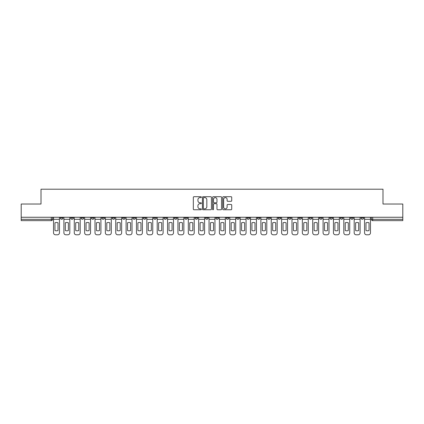 <?xml version="1.0" encoding="UTF-8"?>
<svg xmlns="http://www.w3.org/2000/svg" width="424" height="424" viewBox="0 0 424 424"><rect width="100%" height="100%" fill="white"/><g stroke="black" fill="none" stroke-linecap="round" stroke-linejoin="round"><path stroke-width="0.64" d="M201.368 197.16A0.456 0.456 0 0 0 200.912 196.704L193.98 196.704A0.652 0.652 0 0 0 193.328 197.356L193.328 209.101A0.652 0.652 0 0 0 193.98 209.753L200.912 209.753A0.456 0.456 0 0 0 201.368 209.292A0.456 0.456 0 0 0 200.912 208.836L200.011 208.836A2.088 2.088 0 0 1 197.929 206.748L197.929 205.773A2.088 2.088 0 0 1 200.011 203.684L200.912 203.684A0.456 0.456 0 0 0 201.368 203.228A0.456 0.456 0 0 0 200.912 202.773L200.011 202.773A2.088 2.088 0 0 1 197.929 200.684L197.929 199.704A2.088 2.088 0 0 1 200.011 197.616L200.912 197.616A0.456 0.456 0 0 0 201.368 197.16M340.265 217.252L340.265 217.984L342.921 217.984A1.33 1.33 0 0 1 341.59 219.309A1.33 1.33 0 0 1 340.265 217.984L340.265 217.252M329.899 217.252L329.899 217.984L332.554 217.984A1.33 1.33 0 0 1 331.224 219.309A1.33 1.33 0 0 1 329.899 217.984L329.899 217.252M267.692 217.252L267.692 217.984L270.348 217.984A1.33 1.33 0 0 1 269.023 219.309A1.33 1.33 0 0 1 267.692 217.984L267.692 217.252M257.326 217.252L257.326 217.984L259.981 217.984A1.33 1.33 0 0 1 258.656 219.309A1.33 1.33 0 0 1 257.326 217.984L257.326 217.252M246.959 217.252L246.959 217.984L249.614 217.984A1.33 1.33 0 0 1 248.284 219.309A1.33 1.33 0 0 1 246.959 217.984L246.959 217.252M226.22 217.252L226.22 217.984L228.881 217.984A1.33 1.33 0 0 1 227.55 219.309A1.33 1.33 0 0 1 226.22 217.984L226.22 217.252M205.486 217.984L205.486 217.252L205.486 217.984A1.33 1.33 0 0 0 206.817 219.309A1.33 1.33 0 0 1 205.486 217.984L208.147 217.984A1.33 1.33 0 0 1 206.817 219.309A1.33 1.33 0 0 0 208.147 217.984L208.147 217.252L208.147 217.984M195.119 217.984L195.119 217.252L195.119 217.984A1.33 1.33 0 0 0 196.45 219.309A1.33 1.33 0 0 1 195.119 217.984L197.78 217.984A1.33 1.33 0 0 1 196.45 219.309M184.753 217.984L184.753 217.252L184.753 217.984A1.33 1.33 0 0 0 186.083 219.309A1.33 1.33 0 0 1 184.753 217.984L187.413 217.984A1.33 1.33 0 0 1 186.083 219.309A1.33 1.33 0 0 0 187.413 217.984L187.413 217.252L187.413 217.984M174.386 217.252L174.386 217.984L177.041 217.984A1.33 1.33 0 0 1 175.716 219.309A1.33 1.33 0 0 1 174.386 217.984L174.386 217.252M164.019 217.252L164.019 217.984L166.674 217.984A1.33 1.33 0 0 1 165.344 219.309A1.33 1.33 0 0 1 164.019 217.984L164.019 217.252M153.652 217.252L153.652 217.984L156.308 217.984A1.33 1.33 0 0 1 154.977 219.309A1.33 1.33 0 0 1 153.652 217.984L153.652 217.252M143.28 217.984L143.28 217.252L143.28 217.984A1.33 1.33 0 0 0 144.611 219.309A1.33 1.33 0 0 1 143.28 217.984L145.941 217.984A1.33 1.33 0 0 1 144.611 219.309M122.547 217.984L122.547 217.252L122.547 217.984A1.33 1.33 0 0 0 123.877 219.309A1.33 1.33 0 0 1 122.547 217.984L125.207 217.984A1.33 1.33 0 0 1 123.877 219.309A1.33 1.33 0 0 0 125.207 217.984L125.207 217.252L125.207 217.984M112.18 217.984L112.18 217.252L112.18 217.984A1.33 1.33 0 0 0 113.51 219.309A1.33 1.33 0 0 1 112.18 217.984L114.84 217.984A1.33 1.33 0 0 1 113.51 219.309A1.33 1.33 0 0 0 114.84 217.984L114.84 217.252L114.84 217.984M101.813 217.984L101.813 217.252L101.813 217.984A1.33 1.33 0 0 0 103.143 219.309A1.33 1.33 0 0 1 101.813 217.984L104.474 217.984A1.33 1.33 0 0 1 103.143 219.309A1.33 1.33 0 0 0 104.474 217.984L104.474 217.252L104.474 217.984M91.446 217.984L91.446 217.252L91.446 217.984A1.33 1.33 0 0 0 92.777 219.309A1.33 1.33 0 0 1 91.446 217.984L94.102 217.984A1.33 1.33 0 0 1 92.777 219.309M81.079 217.984L81.079 217.252L81.079 217.984A1.33 1.33 0 0 0 82.41 219.309A1.33 1.33 0 0 1 81.079 217.984L83.735 217.984A1.33 1.33 0 0 1 82.41 219.309A1.33 1.33 0 0 0 83.735 217.984L83.735 217.252L83.735 217.984M70.713 217.984L70.713 217.252L70.713 217.984A1.33 1.33 0 0 0 72.038 219.309A1.33 1.33 0 0 1 70.713 217.984L73.368 217.984A1.33 1.33 0 0 1 72.038 219.309A1.33 1.33 0 0 0 73.368 217.984L73.368 217.252L73.368 217.984M231.064 201.305A0.652 0.652 0 0 0 231.716 200.653L231.716 197.356A0.652 0.652 0 0 0 231.064 196.704L223.369 196.704A0.652 0.652 0 0 0 222.717 197.356L222.717 209.101A0.652 0.652 0 0 0 223.369 209.753L231.064 209.753A0.652 0.652 0 0 0 231.716 209.101L231.716 205.121A0.652 0.652 0 0 0 231.064 204.469L227.768 204.469A0.652 0.652 0 0 0 227.116 205.121L227.116 207.092A1.744 1.744 0 0 1 225.372 208.836A1.744 1.744 0 0 1 223.628 207.092L223.628 199.365A1.744 1.744 0 0 1 225.372 197.616A1.744 1.744 0 0 1 227.116 199.365L227.116 200.653A0.652 0.652 0 0 0 227.768 201.305L231.064 201.305M21.2 217.252L21.2 204.024L41.006 204.024L41.006 189.205L382.994 189.205L382.994 204.024L402.8 204.024L402.8 217.252L21.2 217.252L21.2 219.309L52.634 219.309L52.634 217.252L52.634 219.309A1.33 1.33 0 0 1 51.304 220.639L21.2 220.639L21.2 219.309M211.428 197.356A0.652 0.652 0 0 0 210.776 196.704L203.08 196.704A0.652 0.652 0 0 0 202.428 197.356L202.428 209.101A0.652 0.652 0 0 0 203.08 209.753L210.776 209.753A0.652 0.652 0 0 0 211.428 209.101L211.428 197.356M213.224 196.704L220.92 196.704A0.652 0.652 0 0 1 221.572 197.356L221.572 209.101A0.652 0.652 0 0 1 220.92 209.753L217.629 209.753A0.652 0.652 0 0 1 216.971 209.101L216.971 204.336A0.652 0.652 0 0 0 216.32 203.684L214.136 203.684A0.652 0.652 0 0 0 213.484 204.336L213.484 209.292A0.456 0.456 0 0 1 213.028 209.753A0.456 0.456 0 0 1 212.572 209.292L212.572 197.356A0.652 0.652 0 0 1 213.224 196.704M371.366 217.252L371.366 219.309L402.8 219.309L402.8 220.639L372.696 220.639A1.33 1.33 0 0 1 371.366 219.309M402.8 217.252L402.8 219.309M363.654 217.252L363.654 217.984A1.33 1.33 0 0 1 362.329 219.309A1.33 1.33 0 0 1 360.999 217.984L363.654 217.984M360.999 217.252L360.999 217.984M353.287 217.252L353.287 217.984A1.33 1.33 0 0 1 351.962 219.309A1.33 1.33 0 0 1 350.632 217.984L353.287 217.984M350.632 217.252L350.632 217.984M342.921 217.252L342.921 217.984M332.554 217.252L332.554 217.984L332.554 217.252M322.187 217.252L322.187 217.984A1.33 1.33 0 0 1 320.857 219.309A1.33 1.33 0 0 1 319.526 217.984L322.187 217.984M319.526 217.252L319.526 217.984M311.82 217.252L311.82 217.984A1.33 1.33 0 0 1 310.49 219.309A1.33 1.33 0 0 1 309.16 217.984L311.82 217.984M309.16 217.252L309.16 217.984M301.453 217.252L301.453 217.984A1.33 1.33 0 0 1 300.123 219.309A1.33 1.33 0 0 1 298.793 217.984L301.453 217.984M298.793 217.252L298.793 217.984M291.087 217.252L291.087 217.984A1.33 1.33 0 0 1 289.756 219.309A1.33 1.33 0 0 1 288.426 217.984L291.087 217.984M288.426 217.252L288.426 217.984M280.72 217.252L280.72 217.984A1.33 1.33 0 0 1 279.389 219.309A1.33 1.33 0 0 1 278.059 217.984L280.72 217.984M278.059 217.252L278.059 217.984M270.348 217.252L270.348 217.984A1.33 1.33 0 0 1 269.023 219.309M259.981 217.252L259.981 217.984M249.614 217.984L249.614 217.252L249.614 217.984A1.33 1.33 0 0 1 248.284 219.309M239.247 217.252L239.247 217.984A1.33 1.33 0 0 1 237.917 219.309A1.33 1.33 0 0 1 236.587 217.984A1.33 1.33 0 0 0 237.917 219.309A1.33 1.33 0 0 0 239.247 217.984L236.587 217.984L236.587 217.252M228.881 217.984L228.881 217.252L228.881 217.984A1.33 1.33 0 0 1 227.55 219.309M218.514 217.252L218.514 217.984A1.33 1.33 0 0 1 217.183 219.309A1.33 1.33 0 0 1 215.853 217.984A1.33 1.33 0 0 0 217.183 219.309M215.853 217.252L215.853 217.984L218.514 217.984M197.78 217.252L197.78 217.984L197.78 217.252M177.041 217.984L177.041 217.252L177.041 217.984A1.33 1.33 0 0 1 175.716 219.309M166.674 217.984L166.674 217.252L166.674 217.984A1.33 1.33 0 0 1 165.344 219.309M156.308 217.984L156.308 217.252L156.308 217.984A1.33 1.33 0 0 1 154.977 219.309M145.941 217.252L145.941 217.984L145.941 217.252M135.574 217.984L135.574 217.252L135.574 217.984A1.33 1.33 0 0 1 134.244 219.309A1.33 1.33 0 0 1 132.913 217.984L135.574 217.984A1.33 1.33 0 0 1 134.244 219.309M132.913 217.252L132.913 217.984M94.102 217.252L94.102 217.984L94.102 217.252M63.001 217.252L63.001 217.984A1.33 1.33 0 0 1 61.671 219.309A1.33 1.33 0 0 1 60.346 217.984A1.33 1.33 0 0 0 61.671 219.309A1.33 1.33 0 0 0 63.001 217.984L63.001 217.252M60.346 217.252L60.346 217.984L63.001 217.984M51.304 217.252L51.304 220.639A1.33 1.33 0 0 0 52.634 219.309M203.796 197.616A0.456 0.456 0 0 0 203.34 198.072L203.34 208.38A0.456 0.456 0 0 0 203.796 208.836L204.744 208.836A2.088 2.088 0 0 0 206.833 206.748L206.833 199.704A2.088 2.088 0 0 0 204.744 197.616L203.796 197.616M216.971 199.397A1.744 1.744 0 0 0 215.228 197.648A1.744 1.744 0 0 0 213.484 199.397L213.484 202.121A0.652 0.652 0 0 0 214.136 202.773L216.32 202.773A0.652 0.652 0 0 0 216.971 202.121L216.971 199.397M53.53 219.309L53.53 232.803A1.993 1.993 0 0 0 55.523 234.795L57.452 234.795A1.993 1.993 0 0 0 59.445 232.803L59.445 219.309L53.53 219.309L53.53 217.252M59.445 219.309L59.445 217.252M58.019 230.513L58.019 222.796A4.118 4.118 0 0 0 54.961 222.796L54.961 230.513A4.118 4.118 0 0 0 58.019 230.513M63.897 219.309L63.897 232.803A1.993 1.993 0 0 0 65.895 234.795L67.819 234.795A1.993 1.993 0 0 0 69.812 232.803L69.812 219.309L63.897 219.309L63.897 217.252M69.812 219.309L69.812 217.252M68.386 230.513L68.386 222.796A4.118 4.118 0 0 0 65.328 222.796L65.328 230.513A4.118 4.118 0 0 0 68.386 230.513M74.269 219.309L74.269 232.803A1.993 1.993 0 0 0 76.262 234.795L78.186 234.795A1.993 1.993 0 0 0 80.184 232.803L80.184 219.309L74.269 219.309L74.269 217.252M80.184 219.309L80.184 217.252M78.753 230.513L78.753 222.796A4.118 4.118 0 0 0 75.695 222.796L75.695 230.513A4.118 4.118 0 0 0 78.753 230.513M84.636 219.309L84.636 232.803A1.993 1.993 0 0 0 86.629 234.795L88.552 234.795A1.993 1.993 0 0 0 90.55 232.803L90.55 219.309L84.636 219.309L84.636 217.252M90.55 219.309L90.55 217.252M89.12 230.513L89.12 222.796A4.118 4.118 0 0 0 86.061 222.796L86.061 230.513A4.118 4.118 0 0 0 89.12 230.513M95.002 219.309L95.002 232.803A1.993 1.993 0 0 0 96.995 234.795L98.925 234.795A1.993 1.993 0 0 0 100.917 232.803L100.917 219.309L95.002 219.309L95.002 217.252M100.917 219.309L100.917 217.252M99.486 230.513L99.486 222.796A4.118 4.118 0 0 0 96.428 222.796L96.428 230.513A4.118 4.118 0 0 0 99.486 230.513M105.369 219.309L105.369 232.803A1.993 1.993 0 0 0 107.362 234.795L109.291 234.795A1.993 1.993 0 0 0 111.284 232.803L111.284 219.309L105.369 219.309L105.369 217.252M111.284 219.309L111.284 217.252M109.853 230.513L109.853 222.796A4.118 4.118 0 0 0 106.795 222.796L106.795 230.513A4.118 4.118 0 0 0 109.853 230.513M115.736 219.309L115.736 232.803A1.993 1.993 0 0 0 117.729 234.795L119.658 234.795A1.993 1.993 0 0 0 121.651 232.803L121.651 219.309L115.736 219.309L115.736 217.252M121.651 219.309L121.651 217.252M120.22 230.513L120.22 222.796A4.118 4.118 0 0 0 117.167 222.796L117.167 230.513A4.118 4.118 0 0 0 120.22 230.513M126.103 219.309L126.103 232.803A1.993 1.993 0 0 0 128.096 234.795L130.025 234.795A1.993 1.993 0 0 0 132.018 232.803L132.018 219.309L126.103 219.309L126.103 217.252M132.018 219.309L132.018 217.252M130.587 230.513L130.587 222.796A4.118 4.118 0 0 0 127.534 222.796L127.534 230.513A4.118 4.118 0 0 0 130.587 230.513M136.47 219.309L136.47 232.803A1.993 1.993 0 0 0 138.463 234.795L140.392 234.795A1.993 1.993 0 0 0 142.385 232.803L142.385 219.309L136.47 219.309L136.47 217.252M142.385 219.309L142.385 217.252M140.959 230.513L140.959 222.796A4.118 4.118 0 0 0 137.901 222.796L137.901 230.513A4.118 4.118 0 0 0 140.959 230.513M146.837 219.309L146.837 232.803A1.993 1.993 0 0 0 148.835 234.795L150.758 234.795A1.993 1.993 0 0 0 152.751 232.803L152.751 219.309L146.837 219.309L146.837 217.252M152.751 219.309L152.751 217.252M151.326 230.513L151.326 222.796A4.118 4.118 0 0 0 148.268 222.796L148.268 230.513A4.118 4.118 0 0 0 151.326 230.513M157.203 219.309L157.203 232.803A1.993 1.993 0 0 0 159.201 234.795L161.125 234.795A1.993 1.993 0 0 0 163.118 232.803L163.118 219.309L157.203 219.309L157.203 217.252M163.118 219.309L163.118 217.252M161.692 230.513L161.692 222.796A4.118 4.118 0 0 0 158.634 222.796L158.634 230.513A4.118 4.118 0 0 0 161.692 230.513M167.575 219.309L167.575 232.803A1.993 1.993 0 0 0 169.568 234.795L171.492 234.795A1.993 1.993 0 0 0 173.49 232.803L173.49 219.309L167.575 219.309L167.575 217.252M173.49 219.309L173.49 217.252M172.059 230.513L172.059 222.796A4.118 4.118 0 0 0 169.001 222.796L169.001 230.513A4.118 4.118 0 0 0 172.059 230.513M177.942 219.309L177.942 232.803A1.993 1.993 0 0 0 179.935 234.795L181.859 234.795A1.993 1.993 0 0 0 183.857 232.803L183.857 219.309L177.942 219.309L177.942 217.252M183.857 219.309L183.857 217.252M182.426 230.513L182.426 222.796A4.118 4.118 0 0 0 179.368 222.796L179.368 230.513A4.118 4.118 0 0 0 182.426 230.513M188.309 219.309L188.309 232.803A1.993 1.993 0 0 0 190.302 234.795L192.231 234.795A1.993 1.993 0 0 0 194.224 232.803L194.224 219.309L188.309 219.309L188.309 217.252M194.224 219.309L194.224 217.252M192.793 230.513L192.793 222.796A4.118 4.118 0 0 0 189.735 222.796L189.735 230.513A4.118 4.118 0 0 0 192.793 230.513M198.676 219.309L198.676 232.803A1.993 1.993 0 0 0 200.669 234.795L202.598 234.795A1.993 1.993 0 0 0 204.591 232.803L204.591 219.309L198.676 219.309L198.676 217.252M204.591 219.309L204.591 217.252M203.16 230.513L203.16 222.796A4.118 4.118 0 0 0 200.102 222.796L200.102 230.513A4.118 4.118 0 0 0 203.16 230.513M209.043 219.309L209.043 232.803A1.993 1.993 0 0 0 211.035 234.795L212.965 234.795A1.993 1.993 0 0 0 214.957 232.803L214.957 219.309L209.043 219.309L209.043 217.252M214.957 219.309L214.957 217.252M213.526 230.513L213.526 222.796A4.118 4.118 0 0 0 210.474 222.796L210.474 230.513A4.118 4.118 0 0 0 213.526 230.513M219.409 219.309L219.409 232.803A1.993 1.993 0 0 0 221.402 234.795L223.331 234.795A1.993 1.993 0 0 0 225.324 232.803L225.324 219.309L219.409 219.309L219.409 217.252M225.324 219.309L225.324 217.252M223.899 230.513L223.899 222.796A4.118 4.118 0 0 0 220.84 222.796L220.84 230.513A4.118 4.118 0 0 0 223.899 230.513M229.776 219.309L229.776 232.803A1.993 1.993 0 0 0 231.769 234.795L233.698 234.795A1.993 1.993 0 0 0 235.691 232.803L235.691 219.309L229.776 219.309L229.776 217.252M235.691 219.309L235.691 217.252M234.265 230.513L234.265 222.796A4.118 4.118 0 0 0 231.207 222.796L231.207 230.513A4.118 4.118 0 0 0 234.265 230.513M240.143 219.309L240.143 232.803A1.993 1.993 0 0 0 242.141 234.795L244.065 234.795A1.993 1.993 0 0 0 246.058 232.803L246.058 219.309L240.143 219.309L240.143 217.252M246.058 219.309L246.058 217.252M244.632 230.513L244.632 222.796A4.118 4.118 0 0 0 241.574 222.796L241.574 230.513A4.118 4.118 0 0 0 244.632 230.513M250.51 219.309L250.51 232.803A1.993 1.993 0 0 0 252.508 234.795L254.432 234.795A1.993 1.993 0 0 0 256.425 232.803L256.425 219.309L250.51 219.309L250.51 217.252M256.425 219.309L256.425 217.252M254.999 230.513L254.999 222.796A4.118 4.118 0 0 0 251.941 222.796L251.941 230.513A4.118 4.118 0 0 0 254.999 230.513M260.882 219.309L260.882 232.803A1.993 1.993 0 0 0 262.875 234.795L264.799 234.795A1.993 1.993 0 0 0 266.797 232.803L266.797 219.309L260.882 219.309L260.882 217.252M266.797 219.309L266.797 217.252M265.366 230.513L265.366 222.796A4.118 4.118 0 0 0 262.308 222.796L262.308 230.513A4.118 4.118 0 0 0 265.366 230.513M271.249 219.309L271.249 232.803A1.993 1.993 0 0 0 273.241 234.795L275.165 234.795A1.993 1.993 0 0 0 277.164 232.803L277.164 219.309L271.249 219.309L271.249 217.252M277.164 219.309L277.164 217.252M275.733 230.513L275.733 222.796A4.118 4.118 0 0 0 272.674 222.796L272.674 230.513A4.118 4.118 0 0 0 275.733 230.513M281.616 219.309L281.616 232.803A1.993 1.993 0 0 0 283.608 234.795L285.538 234.795A1.993 1.993 0 0 0 287.53 232.803L287.53 219.309L281.616 219.309L281.616 217.252M287.53 219.309L287.53 217.252M286.099 230.513L286.099 222.796A4.118 4.118 0 0 0 283.041 222.796L283.041 230.513A4.118 4.118 0 0 0 286.099 230.513M291.982 219.309L291.982 232.803A1.993 1.993 0 0 0 293.975 234.795L295.904 234.795A1.993 1.993 0 0 0 297.897 232.803L297.897 219.309L291.982 219.309L291.982 217.252M297.897 219.309L297.897 217.252M296.466 230.513L296.466 222.796A4.118 4.118 0 0 0 293.413 222.796L293.413 230.513A4.118 4.118 0 0 0 296.466 230.513M302.349 219.309L302.349 232.803A1.993 1.993 0 0 0 304.342 234.795L306.271 234.795A1.993 1.993 0 0 0 308.264 232.803L308.264 219.309L302.349 219.309L302.349 217.252M308.264 219.309L308.264 217.252M306.833 230.513L306.833 222.796A4.118 4.118 0 0 0 303.78 222.796L303.78 230.513A4.118 4.118 0 0 0 306.833 230.513M312.716 219.309L312.716 232.803A1.993 1.993 0 0 0 314.709 234.795L316.638 234.795A1.993 1.993 0 0 0 318.631 232.803L318.631 219.309L312.716 219.309L312.716 217.252M318.631 219.309L318.631 217.252M317.205 230.513L317.205 222.796A4.118 4.118 0 0 0 314.147 222.796L314.147 230.513A4.118 4.118 0 0 0 317.205 230.513M323.083 219.309L323.083 232.803A1.993 1.993 0 0 0 325.076 234.795L327.005 234.795A1.993 1.993 0 0 0 328.998 232.803L328.998 219.309L323.083 219.309L323.083 217.252M328.998 219.309L328.998 217.252M327.572 230.513L327.572 222.796A4.118 4.118 0 0 0 324.514 222.796L324.514 230.513A4.118 4.118 0 0 0 327.572 230.513M333.45 219.309L333.45 232.803A1.993 1.993 0 0 0 335.448 234.795L337.371 234.795A1.993 1.993 0 0 0 339.364 232.803L339.364 219.309L333.45 219.309L333.45 217.252M339.364 219.309L339.364 217.252M337.939 230.513L337.939 222.796A4.118 4.118 0 0 0 334.881 222.796L334.881 230.513A4.118 4.118 0 0 0 337.939 230.513M343.816 219.309L343.816 232.803A1.993 1.993 0 0 0 345.814 234.795L347.738 234.795A1.993 1.993 0 0 0 349.731 232.803L349.731 219.309L343.816 219.309L343.816 217.252M349.731 219.309L349.731 217.252M348.305 230.513L348.305 222.796A4.118 4.118 0 0 0 345.247 222.796L345.247 230.513A4.118 4.118 0 0 0 348.305 230.513M354.188 219.309L354.188 232.803A1.993 1.993 0 0 0 356.181 234.795L358.105 234.795A1.993 1.993 0 0 0 360.103 232.803L360.103 219.309L354.188 219.309L354.188 217.252M360.103 219.309L360.103 217.252M358.672 230.513L358.672 222.796A4.118 4.118 0 0 0 355.614 222.796L355.614 230.513A4.118 4.118 0 0 0 358.672 230.513M364.555 219.309L364.555 232.803A1.993 1.993 0 0 0 366.548 234.795L368.477 234.795A1.993 1.993 0 0 0 370.47 232.803L370.47 219.309L364.555 219.309L364.555 217.252M370.47 219.309L370.47 217.252M369.039 230.513L369.039 222.796A4.118 4.118 0 0 0 365.981 222.796L365.981 230.513A4.118 4.118 0 0 0 369.039 230.513M372.696 217.252L372.696 220.639"/></g></svg>
